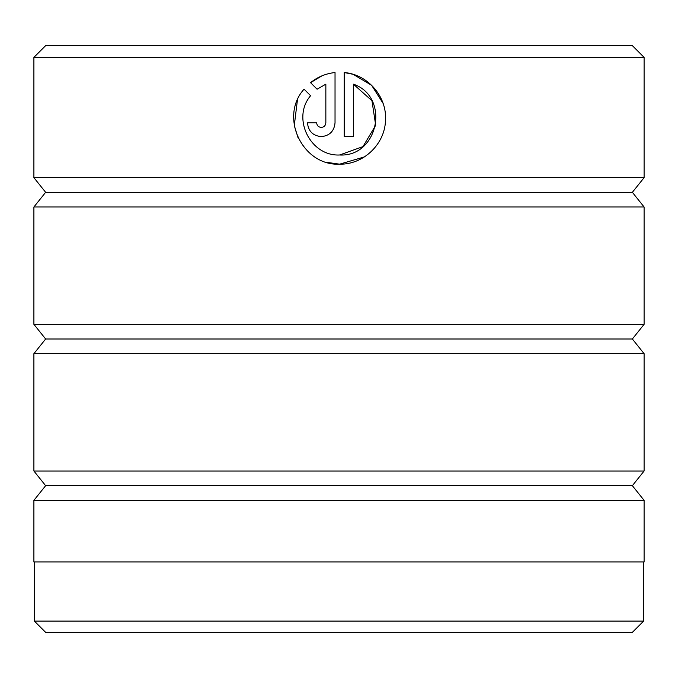 <?xml version="1.0" encoding="UTF-8"?>
<svg xmlns="http://www.w3.org/2000/svg" width="678" height="678" viewBox="0 0 678 678"><rect width="100%" height="100%" fill="white"/><g stroke="black" fill="none" stroke-linecap="round" stroke-linejoin="round"><path stroke-width="1.02" d="M326.855 162.364L339.627 164.169C302.447 166.068 279.014 116.87 304.058 89.174L310.6 95.708C291.43 117.989 310.27 156.482 339.627 154.982C378.544 157.228 390.392 96.751 353.399 84.174L353.399 136.609L344.212 136.609L344.212 72.538C367.891 74.368 387.206 96.844 385.494 120.531C384.833 144.27 363.391 164.712 339.627 164.169L364.433 156.898M383.07 103.336L371.62 85.292L353.213 74.368M352.789 74.233L344.212 72.538M321.253 127.422C318.465 127.159 316.94 125.625 316.66 122.837C316.94 125.625 318.465 127.159 321.253 127.422C324.033 127.159 325.567 125.625 325.847 122.837L325.847 84.174L317.092 89.216L310.558 82.674C317.668 76.911 325.83 73.538 335.034 72.538L335.034 122.837C334.195 131.21 329.601 135.803 321.253 136.609C312.905 135.803 308.312 131.21 307.473 122.837L316.66 122.837M34.366 621.099L45.638 632.362L632.362 632.362L643.634 621.099L34.366 621.099L34.366 561.96M643.634 621.099L643.634 561.96M45.638 45.638L632.362 45.638L644.1 57.367L33.9 57.367L45.638 45.638M45.638 485.685L632.362 485.685L644.1 500.347L33.9 500.347L45.638 485.685L33.9 471.015L644.1 471.015L644.1 353.67L33.9 353.67L45.638 339L632.362 339L644.1 353.67M632.362 485.685L644.1 471.015M632.362 339L644.1 324.33L644.1 206.985L33.9 206.985L45.638 192.315L632.362 192.315L644.1 206.985M45.638 339L33.9 324.33L644.1 324.33M632.362 192.315L644.1 177.653L644.1 57.367M45.638 192.315L33.9 177.653L644.1 177.653M33.9 177.653L33.9 57.367M33.9 324.33L33.9 206.985M33.9 471.015L33.9 353.67M33.9 500.347L33.9 561.96L644.1 561.96L644.1 500.347M317.092 89.216L325.847 84.174M321.965 75.843L310.558 82.674M307.473 122.837C308.312 131.21 312.905 135.803 321.253 136.609M297.405 100.158L294.277 125.532M294.311 125.744L298.091 137.854M353.399 84.174L371.883 100.649M371.951 100.768L375.697 125.244M375.68 125.303L362.976 146.609L339.627 154.982"/></g></svg>
